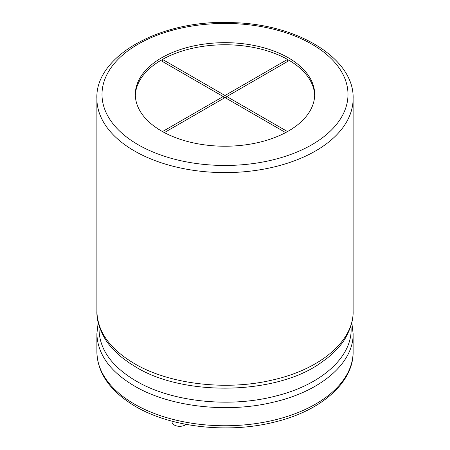 <?xml version="1.0" encoding="UTF-8"?>
<svg xmlns="http://www.w3.org/2000/svg" width="450" height="450" viewBox="0 0 450 450"><rect width="100%" height="100%" fill="white"/><g stroke="black" fill="none" stroke-linecap="round" stroke-linejoin="round"><path stroke-width="0.67" d="M172.018 421.178L172.018 421.875A7.689 4.438 0 0 0 177.452 426.116A7.689 4.438 0 0 0 186.069 424.361M161.584 131.062A89.679 51.778 180 0 1 135.321 94.449A89.679 51.778 180 0 1 225 42.671A89.679 51.778 180 0 1 314.679 94.449A89.679 51.778 180 0 1 259.318 142.284A89.679 51.778 180 0 1 161.584 131.062M314.662 95.496A89.679 51.778 0 0 0 289.316 60.458L225 97.588L223.189 96.542L162.495 131.58M287.505 59.411L225 95.496L162.495 59.411A89.679 51.778 0 0 1 287.505 59.411L287.505 61.504M162.495 59.411L162.495 61.504M223.189 98.634L223.189 96.542L160.684 60.458A89.679 51.778 0 0 0 135.338 95.496M225 95.496L225 97.588L285.637 132.598M287.505 131.58L226.811 96.542L226.811 98.634M164.362 132.598L225 97.588M134.409 404.089A128.115 73.969 180 0 1 96.885 351.787C97.453 373.281 110.317 391.494 135.467 406.434C171.011 427.466 228.561 433.851 274.787 422.004C321.435 410.833 353.694 382.162 353.115 351.787A128.115 73.969 180 0 1 274.028 420.126A128.115 73.969 180 0 1 134.409 404.089M353.115 351.787L353.115 333.686C353.756 362.931 321.053 391.224 273.831 402.075C227.081 413.64 169.194 406.688 134.409 385.993C110.019 371.571 97.509 354.133 96.885 333.692L96.885 333.686M350.904 325.789C354.111 355.129 322.942 384.418 275.94 395.983C229.477 408.308 170.809 401.698 135.866 380.874C110.267 365.659 98.01 347.299 99.096 325.789M353.115 311.299C353.396 319.23 350.949 327.915 345.774 337.365C342.647 343.468 336.437 350.426 327.133 358.251L319.933 363.459C275.023 395.049 183.504 396.411 135.866 367.043L128.858 362.649M353.115 98.634A128.115 73.969 180 0 1 274.028 166.972A128.115 73.969 180 0 1 134.409 150.936A128.115 73.969 180 0 1 96.885 98.634C94.927 55.541 161.955 18.804 233.331 22.657C298.806 24.306 354.572 59.192 353.115 98.634L353.115 311.304C353.756 340.543 321.053 368.837 273.831 379.688C227.081 391.258 169.194 384.3 134.409 363.606C110.019 349.183 97.509 331.751 96.885 311.304L96.885 311.304C96.604 319.23 99.051 327.921 104.226 337.365C107.325 343.384 113.4 350.235 122.451 357.919L130.072 363.465M138.032 144.664A122.991 71.01 180 0 1 193.168 25.858A122.991 71.01 180 0 1 343.8 112.826A122.991 71.01 180 0 1 138.032 144.664M96.885 351.787L96.885 333.849M98.201 322.493L96.885 333.692M351.799 322.493L353.115 333.686M96.885 311.304L96.885 98.634"/></g></svg>
